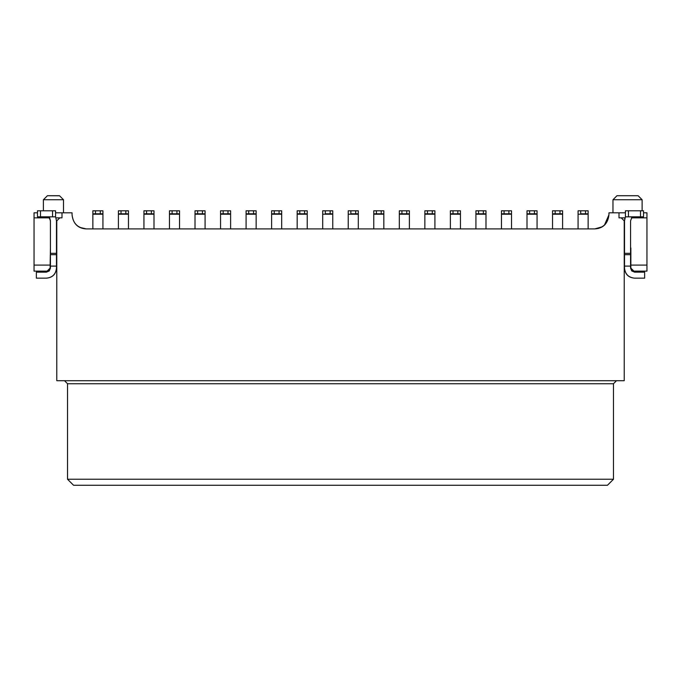 <?xml version="1.0" encoding="UTF-8"?>
<svg xmlns="http://www.w3.org/2000/svg" width="681" height="681" viewBox="0 0 681 681"><rect width="100%" height="100%" fill="white"/><g stroke="black" fill="none" stroke-linecap="round" stroke-linejoin="round"><path stroke-width="1.02" d="M624.23 380.713L56.77 380.713L624.23 380.713L624.23 220.857L621.208 217.843L619.003 217.843L619.003 212.812L619.003 217.843L624.996 217.843L621.208 217.843L624.23 220.857L624.23 380.713M613.47 383.735L67.53 383.735L67.53 479.245L613.47 479.245L613.47 383.735L613.47 479.245L67.53 479.245L67.53 383.735L64.516 380.713L67.53 383.735L613.47 383.735L616.484 380.713L613.47 383.735M73.565 485.281L67.53 479.245L73.565 485.281L607.435 485.281L613.47 479.245L607.435 485.281L73.565 485.281M608.942 214.821L608.942 212.812L608.942 214.821C608.048 223.308 603.357 228.007 594.871 228.901L86.129 228.901C77.643 228.007 72.952 223.308 72.058 214.821L72.058 212.812L72.058 214.821C73.148 223.674 77.838 228.365 86.129 228.901L594.871 228.901C603.153 228.373 607.844 223.683 608.942 214.821L604.422 225.164M50.437 248.003L50.139 268.11L47.117 271.123L34.05 271.123L47.117 271.123L50.139 268.11L50.139 265.096L34.05 265.096L34.05 271.123L34.05 265.096L50.139 265.096L50.437 248.003M630.861 248.003L630.861 265.096L630.861 248.003M646.95 271.123L633.883 271.123L630.861 268.11L630.861 265.096L630.861 268.11L633.883 271.123L646.95 271.123L646.95 265.096L630.861 265.096L646.95 265.096L646.95 217.843L631.925 217.843L646.95 217.843L646.95 271.123M59.792 217.843L56.004 217.843L59.792 217.843L56.77 220.857L56.77 380.713L56.77 220.857L59.792 217.843L61.997 217.843L61.997 212.812L55.57 212.812L61.997 212.812L61.997 217.843L59.792 217.843M49.075 217.843L34.05 217.843L34.05 265.096L34.05 212.812L34.05 217.843L49.075 217.843M646.95 212.812L646.95 217.843L646.95 212.812L643.528 212.812L646.95 212.812M625.43 212.812L608.942 212.812L625.43 212.812M37.472 212.812L34.05 212.812L37.472 212.812M72.058 212.812L61.997 212.812L72.058 212.812M43.397 210.804L43.397 199.746L43.397 210.804M43.397 199.746L47.423 195.719L43.397 199.746L63.512 199.746L63.512 212.812L63.512 199.746L43.397 199.746L47.423 195.719L59.553 195.787M642.123 210.804L642.123 199.746L612.968 199.746L642.123 199.746L642.123 210.804M612.968 212.812L612.968 199.746L616.986 195.719L638.106 195.719L616.986 195.719L638.106 195.719L642.123 199.746L638.106 195.719M47.423 195.719L59.485 195.719L47.423 195.719M53.45 199.737L46.929 199.746M63.512 199.746L59.485 195.719M79.26 227.113L76.578 225.164M601.732 227.113L598.267 228.484M77.523 225.964L79.694 227.343L86.129 228.901M594.871 228.901L602.362 226.739L603.953 225.581M603.46 225.973L601.34 227.326M102.925 210.804L102.925 228.901L102.925 210.804L102.925 213.817L92.863 213.817L92.863 210.804L92.863 214.217L95.485 213.817L95.485 210.804L92.863 210.804L102.925 210.804L100.303 210.804L100.303 213.817L102.925 213.817L102.925 210.804L102.925 228.901L102.925 214.217L92.863 214.217L92.863 228.901L92.863 214.217L102.925 214.217M100.303 210.804L95.485 210.804L95.485 213.817L100.303 213.817L100.303 210.804M50.437 268.11L50.437 220.857L50.437 268.11L46.419 272.136L49.262 270.953L50.437 268.11M56.472 220.857L56.472 268.11L56.472 266.101L50.437 266.101L56.472 266.101L56.472 254.668L50.437 254.668L56.472 254.668L56.472 253.323L50.437 253.323L56.472 253.323L56.472 220.857L55.57 216.686L56.472 220.857M46.419 278.163L36.365 278.163L36.365 272.136L46.419 272.136L36.365 272.136L36.365 278.163L46.419 278.163C52.48 277.525 55.833 274.171 56.472 268.11C55.919 274.256 52.565 277.61 46.419 278.163C52.565 277.61 55.919 274.256 56.472 268.11M49.432 216.839L50.437 220.857L49.432 218.201L46.419 216.839L49.432 218.192L49.432 216.839M47.108 216.898L46.419 216.839M55.57 216.839L37.472 216.839L55.57 216.839L55.57 210.804L55.57 216.839M37.472 210.804L55.57 210.804L52.548 210.804L52.548 216.839L52.548 210.804L40.485 210.804L40.485 216.839L40.485 210.804L37.472 210.804L37.472 216.839L37.472 210.804M630.563 220.857L630.563 268.11L630.563 220.857L631.568 218.192L630.563 220.857M624.528 268.11L624.528 220.857L624.528 253.323L630.563 253.323L624.528 253.323L624.528 254.668L630.563 254.668L624.528 254.668L624.528 266.101L630.563 266.101L624.528 266.101L624.528 268.11C625.167 274.171 628.52 277.525 634.581 278.163L644.635 278.163L644.635 272.136L634.581 272.136L630.563 268.11L631.738 270.953L634.581 272.136L644.635 272.136L644.635 278.163L634.581 278.163C628.435 277.61 625.081 274.256 624.528 268.11M634.581 216.839L631.568 218.192L631.568 216.839L631.568 218.192L634.581 216.839M625.43 216.686L624.528 220.857L625.43 216.686M624.852 218.346L624.528 220.857M625.43 210.804L643.528 210.804L625.43 210.804L625.43 216.839L625.43 210.804M643.528 216.839L625.43 216.839L628.452 216.839L628.452 210.804L628.452 216.839L640.515 216.839L640.515 210.804L640.515 216.839L643.528 216.839L643.528 210.804L643.528 216.839M128.462 210.804L128.462 228.901L128.462 210.804L128.462 213.817L118.4 213.817L118.4 210.804L118.4 214.217L121.022 213.817L121.022 210.804L118.4 210.804L128.462 210.804L125.84 210.804L125.84 213.817L128.462 213.817L128.462 210.804L128.462 228.901L128.462 214.217L118.4 214.217L118.4 228.901L118.4 214.217L128.462 214.217M125.84 210.804L121.022 210.804L121.022 213.817L125.84 213.817L125.84 210.804M154 211.791L154 228.901L154 210.804L154 213.817L143.938 213.817L143.938 210.804L143.938 214.217L146.56 213.817L146.56 210.804L143.938 210.804L154 210.804L151.378 210.804L151.378 213.817L154 213.817L154 210.804L154 228.901L154 214.217L143.938 214.217L143.938 228.901L143.938 214.217L154 214.217M151.378 210.804L146.56 210.804L146.56 213.817L151.378 213.817L151.378 210.804M179.537 211.791L179.537 228.901L179.537 211.791M169.475 228.901L169.475 210.804L169.475 228.901M179.537 214.217L179.537 228.901L179.537 214.217L169.475 214.217L179.537 214.217L169.475 213.817L172.097 213.817L172.097 210.804L169.475 210.804L179.537 210.804L176.915 210.804L176.915 213.817L179.537 213.817L179.537 210.804L179.537 213.817M176.915 210.804L172.097 210.804L172.097 213.817L176.915 213.817L176.915 210.804M205.075 210.804L205.075 228.901L205.075 210.804L205.075 213.817L195.013 213.817L195.013 210.804L195.013 214.217L197.635 213.817L197.635 210.804L195.013 210.804L205.075 210.804L202.453 210.804L202.453 213.817L205.075 213.817L205.075 210.804L205.075 228.901L205.075 214.217L195.013 214.217L195.013 228.901L195.013 214.217L205.075 214.217M202.453 210.804L197.635 210.804L197.635 213.817L202.453 213.817L202.453 210.804M230.612 211.791L230.612 228.901L230.612 211.791M220.55 228.901L220.55 210.804L220.55 228.901M230.612 214.217L230.612 228.901L230.612 214.217L220.55 214.217L230.612 214.217L220.55 213.817L223.172 213.817L223.172 210.804L220.55 210.804L230.612 210.804L227.99 210.804L227.99 213.817L230.612 213.817L230.612 210.804L230.612 213.817M227.99 210.804L223.172 210.804L223.172 213.817L227.99 213.817L227.99 210.804M256.15 211.791L256.15 228.901L256.15 210.804L256.15 213.817L246.088 213.817L246.088 210.804L246.088 214.217L248.71 213.817L248.71 210.804L246.088 210.804L256.15 210.804L253.528 210.804L253.528 213.817L256.15 213.817L256.15 210.804L256.15 228.901L256.15 214.217L246.088 214.217L246.088 228.901L246.088 214.217L256.15 214.217M253.528 210.804L248.71 210.804L248.71 213.817L253.528 213.817L253.528 210.804M281.687 210.804L281.687 228.901L281.687 210.804L281.687 213.817L271.625 213.817L271.625 210.804L271.625 214.217L274.247 213.817L274.247 210.804L271.625 210.804L281.687 210.804L279.065 210.804L279.065 213.817L281.687 213.817L281.687 210.804L281.687 228.901L281.687 214.217L271.625 214.217L271.625 228.901L271.625 214.217L281.687 214.217M279.065 210.804L274.247 210.804L274.247 213.817L279.065 213.817L279.065 210.804M307.225 211.791L307.225 228.901L307.225 210.804L307.225 213.817L297.163 213.817L297.163 210.804L297.163 214.217L299.785 213.817L299.785 210.804L297.163 210.804L307.225 210.804L304.603 210.804L304.603 213.817L307.225 213.817L307.225 210.804L307.225 228.901L307.225 214.217L297.163 214.217L297.163 228.901L297.163 214.217L307.225 214.217M304.603 210.804L299.785 210.804L299.785 213.817L304.603 213.817L304.603 210.804M332.762 214.217L322.7 214.217L322.7 228.901L322.7 214.217L332.762 214.217L332.762 228.901L332.762 213.817L325.322 213.817L325.322 210.804L332.762 210.804L332.762 228.901L332.762 211.791M322.7 214.217L322.7 210.804L322.7 214.217M325.322 213.817L332.762 213.817L332.762 210.804L330.14 210.804L330.14 213.817L330.14 210.804L322.7 210.804L325.322 210.804L325.322 213.817M358.3 214.217L348.238 214.217L348.238 228.901L348.238 214.217L358.3 214.217L358.3 228.901L358.3 213.817L350.86 213.817L350.86 210.804L358.3 210.804L358.3 228.901L358.3 211.791M348.238 214.217L348.238 210.804L348.238 214.217M350.86 213.817L358.3 213.817L358.3 210.804L355.678 210.804L355.678 213.817L355.678 210.804L348.238 210.804L350.86 210.804L350.86 213.817M383.837 211.791L383.837 228.901L383.837 210.804L383.837 213.817L373.775 213.817L373.775 210.804L373.775 214.217L376.397 213.817L376.397 210.804L373.775 210.804L383.837 210.804L381.215 210.804L381.215 213.817L383.837 213.817L383.837 210.804L383.837 228.901L383.837 214.217L373.775 214.217L373.775 228.901L373.775 214.217L383.837 214.217M381.215 210.804L376.397 210.804L376.397 213.817L381.215 213.817L381.215 210.804M409.375 211.791L409.375 228.901L409.375 211.791M399.313 228.901L399.313 210.804L399.313 228.901M409.375 214.217L409.375 228.901L409.375 214.217L399.313 214.217L409.375 214.217L399.313 213.817L401.935 213.817L401.935 210.804L399.313 210.804L409.375 210.804L406.753 210.804L406.753 213.817L409.375 213.817L409.375 210.804L409.375 213.817M406.753 210.804L401.935 210.804L401.935 213.817L406.753 213.817L406.753 210.804M434.912 210.804L434.912 228.901L434.912 210.804L434.912 213.817L424.85 213.817L424.85 210.804L424.85 214.217L427.472 213.817L427.472 210.804L424.85 210.804L434.912 210.804L432.29 210.804L432.29 213.817L434.912 213.817L434.912 210.804L434.912 228.901L434.912 214.217L424.85 214.217L424.85 228.901L424.85 214.217L434.912 214.217M432.29 210.804L427.472 210.804L427.472 213.817L432.29 213.817L432.29 210.804M460.45 211.791L460.45 228.901L460.45 210.804L460.45 213.817L450.388 213.817L450.388 210.804L450.388 214.217L453.01 213.817L453.01 210.804L450.388 210.804L460.45 210.804L457.828 210.804L457.828 213.817L460.45 213.817L460.45 210.804L460.45 228.901L460.45 214.217L450.388 214.217L450.388 228.901L450.388 214.217L460.45 214.217M457.828 210.804L453.01 210.804L453.01 213.817L457.828 213.817L457.828 210.804M485.987 211.791L485.987 228.901L485.987 211.791M475.925 228.901L475.925 210.804L475.925 228.901M485.987 214.217L485.987 228.901L485.987 214.217L475.925 214.217L485.987 214.217L475.925 213.817L478.547 213.817L478.547 210.804L475.925 210.804L485.987 210.804L483.365 210.804L483.365 213.817L485.987 213.817L485.987 210.804L485.987 213.817M483.365 210.804L478.547 210.804L478.547 213.817L483.365 213.817L483.365 210.804M511.525 210.804L511.525 228.901L511.525 210.804L511.525 213.817L501.463 213.817L501.463 210.804L501.463 214.217L504.085 213.817L504.085 210.804L501.463 210.804L511.525 210.804L508.903 210.804L508.903 213.817L511.525 213.817L511.525 210.804L511.525 228.901L511.525 214.217L501.463 214.217L501.463 228.901L501.463 214.217L511.525 214.217M508.903 210.804L504.085 210.804L504.085 213.817L508.903 213.817L508.903 210.804M537.062 210.804L537.062 228.901L537.062 210.804L537.062 213.817L527 213.817L527 210.804L527 214.217L529.622 213.817L529.622 210.804L527 210.804L537.062 210.804L534.44 210.804L534.44 213.817L537.062 213.817L537.062 210.804L537.062 228.901L537.062 214.217L527 214.217L527 228.901L527 214.217L537.062 214.217M534.44 210.804L529.622 210.804L529.622 213.817L534.44 213.817L534.44 210.804M562.6 211.791L562.6 228.901L562.6 210.804L562.6 213.817L552.538 213.817L552.538 210.804L552.538 214.217L555.16 213.817L555.16 210.804L552.538 210.804L562.6 210.804L559.978 210.804L559.978 213.817L562.6 213.817L562.6 210.804L562.6 228.901L562.6 214.217L552.538 214.217L552.538 228.901L552.538 214.217L562.6 214.217M559.978 210.804L555.16 210.804L555.16 213.817L559.978 213.817L559.978 210.804M588.137 214.217L578.075 214.217L578.075 228.901L578.075 214.217L588.137 214.217L588.137 228.901L588.137 213.817L580.697 213.817L580.697 210.804L588.137 210.804L588.137 228.901L588.137 211.791M578.075 214.217L578.075 210.804L578.075 214.217M580.697 213.817L588.137 213.817L588.137 210.804L585.515 210.804L585.515 213.817L585.515 210.804L578.075 210.804L580.697 210.804L580.697 213.817M332.762 210.804L332.762 213.817M358.3 210.804L358.3 213.817M588.137 210.804L588.137 213.817"/></g></svg>
